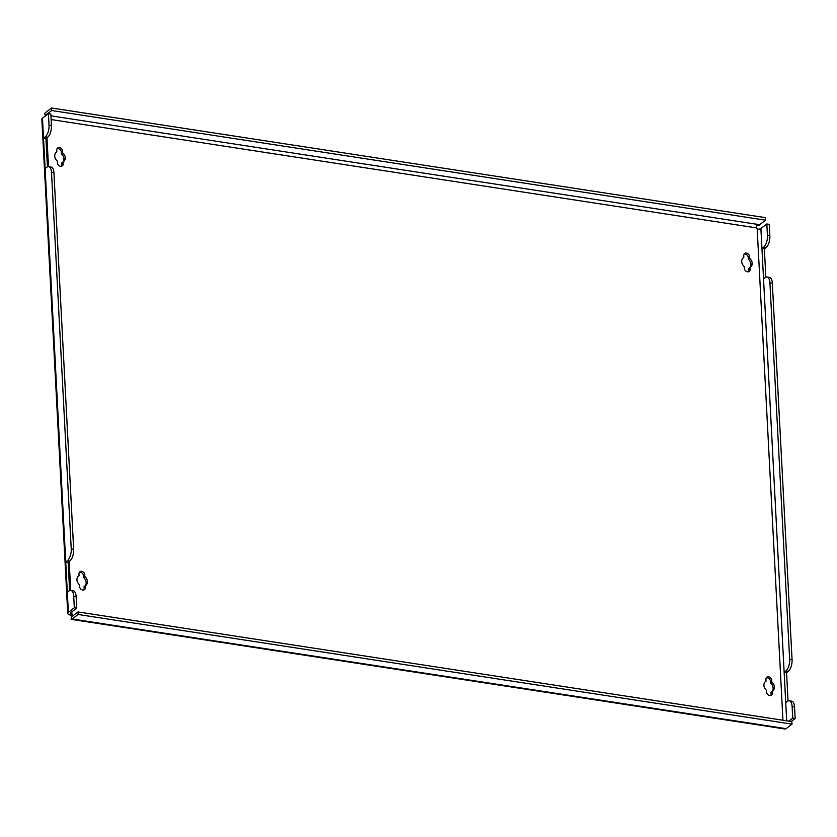 <?xml version="1.0" encoding="UTF-8"?>
<svg xmlns="http://www.w3.org/2000/svg" width="837" height="837" viewBox="0 0 837 837"><rect width="100%" height="100%" fill="white"/><g stroke="black" fill="none" stroke-linecap="round" stroke-linejoin="round"><path stroke-width="1.26" d="M60.473 166.281A3.285 2.668 -127.3 0 1 57.408 162.796L57.314 161.039A5.932 4.813 -127.3 0 1 56.393 152.198A5.932 4.813 -127.3 0 1 56.843 151.905L56.749 150.137A3.285 2.668 -127.3 0 1 57.659 147.971A3.285 2.668 -127.3 0 1 60.735 148.013A3.285 2.668 -127.3 0 1 62.555 151.026L62.649 152.794A5.932 4.813 -127.3 0 1 63.57 161.635A5.932 4.813 -127.3 0 1 63.12 161.928L63.214 163.696A3.285 2.668 -127.3 0 1 62.304 165.862A3.285 2.668 -127.3 0 1 60.473 166.281M82.685 590.043A3.285 2.668 -127.3 0 1 79.62 586.559L79.525 584.791A5.932 4.813 -127.3 0 1 78.594 575.95A5.932 4.813 -127.3 0 1 79.044 575.657L78.96 573.9A3.285 2.668 -127.3 0 1 79.871 571.734A3.285 2.668 -127.3 0 1 82.936 571.776A3.285 2.668 -127.3 0 1 84.757 574.789L84.851 576.547A5.932 4.813 -127.3 0 1 85.782 585.387A5.932 4.813 -127.3 0 1 85.332 585.691L85.426 587.448A3.285 2.668 -127.3 0 1 84.506 589.614A3.285 2.668 -127.3 0 1 82.685 590.043M769.642 695.568A3.285 2.668 -127.3 0 1 766.587 692.084L766.493 690.316A5.932 4.813 -127.3 0 1 765.562 681.475A5.932 4.813 -127.3 0 1 766.012 681.182L765.918 679.424A3.285 2.668 -127.3 0 1 766.838 677.248A3.285 2.668 -127.3 0 1 769.904 677.3A3.285 2.668 -127.3 0 1 771.724 680.314L771.819 682.071A5.932 4.813 -127.3 0 1 772.75 690.912A5.932 4.813 -127.3 0 1 772.3 691.216L772.394 692.973A3.285 2.668 -127.3 0 1 771.473 695.139A3.285 2.668 -127.3 0 1 769.642 695.568M747.441 271.805A3.285 2.668 -127.3 0 1 744.375 268.321L744.281 266.564A5.932 4.813 -127.3 0 1 743.361 257.723A5.932 4.813 -127.3 0 1 743.8 257.419L743.716 255.662A3.285 2.668 -127.3 0 1 744.627 253.496A3.285 2.668 -127.3 0 1 747.692 253.538A3.285 2.668 -127.3 0 1 749.523 256.551L749.607 258.319A5.932 4.813 -127.3 0 1 750.538 267.16A5.932 4.813 -127.3 0 1 750.088 267.453L750.182 269.211A3.285 2.668 -127.3 0 1 749.272 271.387A3.285 2.668 -127.3 0 1 747.441 271.805M792.126 706.564L792.733 718.125L795.15 718.502L794.543 706.941L792.126 706.564A9.123 4.08 -81.3 0 0 789.26 700.778A9.123 4.08 -81.3 0 0 787.439 701.354L785.734 702.651L784.143 672.257L785.849 670.971A9.123 4.08 -81.3 0 0 789.647 659.294L792.064 659.671L772.331 283.178L769.914 282.812L789.647 659.294M788.789 721.128L792.733 718.125M769.914 282.812A9.123 4.08 -81.3 0 0 767.058 277.026A9.123 4.08 -81.3 0 0 765.227 277.602L763.532 278.888L761.942 248.505L763.637 247.208A9.123 4.08 -81.3 0 0 767.435 235.542L769.862 235.908L769.255 224.347L766.838 223.981L767.435 235.542M789.26 700.778L791.687 701.155A9.123 4.08 98.7 0 1 794.543 706.941M791.206 721.494L795.15 718.502M792.064 659.671A9.123 4.08 98.7 0 1 788.266 671.337L785.849 670.971M788.046 700.977L786.56 672.634L788.266 671.337M767.058 277.026L769.475 277.392A9.123 4.08 98.7 0 1 772.331 283.178M73.719 596.216A9.123 4.08 -81.3 0 0 70.852 590.43L73.269 590.796A9.123 4.08 98.7 0 1 76.136 596.582L73.719 596.216L74.315 607.777L68.372 612.297A5.472 2.061 177 0 0 67.745 613.322A5.472 2.061 177 0 0 68.927 614.515L70.685 615.425A2.741 2.218 -127.3 0 1 71.354 616.178L72.631 615.216L72.965 615.77M74.315 607.777L76.742 608.143L76.136 596.582M76.742 608.143L70.8 612.674A2.741 1.025 177 0 0 70.475 613.186A2.741 1.025 177 0 0 71.072 613.772L71.961 614.452A2.741 2.218 -127.3 0 1 72.631 615.216L73.51 615.341M51.507 172.453A9.123 4.08 -81.3 0 0 48.64 166.668L51.067 167.044A9.123 4.08 98.7 0 1 53.924 172.83L51.507 172.453L71.239 548.946L73.656 549.313L53.924 172.83M73.656 549.313A9.123 4.08 98.7 0 1 69.848 560.989L68.153 562.276L69.638 590.629M70.852 590.43A9.123 4.08 -81.3 0 0 69.021 591.006L67.326 592.293L45.114 168.54L46.82 167.243A9.123 4.08 -81.3 0 1 48.64 166.668M69.848 560.989L67.431 560.612L65.736 561.909L68.153 562.276M67.431 560.612A9.123 4.08 -81.3 0 0 71.239 548.946M57.115 148.578A3.285 2.668 -127.3 0 1 61.279 151.999L61.373 153.767A5.932 4.813 -127.3 0 1 62.702 162.252M63.12 161.928L61.854 162.901L61.938 164.659A3.285 2.668 -127.3 0 1 61.572 166.228M85.332 585.691L84.056 586.653L84.15 588.421A3.285 2.668 -127.3 0 1 83.784 589.98M79.327 572.33A3.285 2.668 -127.3 0 1 83.491 575.762L83.574 577.52A5.932 4.813 -127.3 0 1 84.914 586.005M772.3 691.216L771.023 692.178L771.118 693.946A3.285 2.668 -127.3 0 1 770.751 695.505M766.294 677.855A3.285 2.668 -127.3 0 1 770.448 681.276L770.542 683.044A5.932 4.813 -127.3 0 1 771.881 691.529M744.083 254.103A3.285 2.668 -127.3 0 1 748.247 257.524L748.341 259.282A5.932 4.813 -127.3 0 1 749.67 267.777M750.088 267.453L748.812 268.426L748.906 270.184A3.285 2.668 -127.3 0 1 748.54 271.743M766.838 223.981L760.885 228.501A2.741 1.025 -3 0 1 758.28 229.171L757.171 228.658A2.741 2.218 -127.3 0 1 756.512 227.905C756.01 225.885 756.889 225.027 759.138 225.31A2.741 1.224 98.7 0 1 759.64 224.703L765.593 220.183L765.457 217.651L51.57 107.994L45.627 112.514A5.472 2.448 -81.3 0 0 44.623 113.738L45.627 115.757M70.685 615.425L71.961 614.452L71.825 611.878M51.57 107.994L51.706 110.526L45.763 115.046A2.741 1.224 -81.3 0 0 45.261 115.652M51.706 110.526L765.593 220.183M71.773 619.453L71.124 619.349L71.511 616.639A2.741 1.224 -81.3 0 0 72.034 616.471L77.987 611.941L78.113 614.473L792.001 724.131L786.058 728.661A5.472 2.448 98.7 0 1 785.001 729.006L784.436 728.922M71.124 619.349A5.472 2.448 -81.3 0 0 72.17 619.003L78.113 614.473M792.001 724.131L791.865 721.599L77.987 611.941M765.845 277.225L764.359 248.871L766.054 247.585L763.637 247.208M769.862 235.908A9.123 4.08 98.7 0 1 766.054 247.585M68.927 614.515L71.072 613.772M67.745 613.322L41.85 119.178A5.472 2.061 -3 0 1 42.478 118.153L48.42 113.623L49.027 125.184L51.444 125.56L50.837 113.999L48.42 113.623M51.444 125.56A9.123 4.08 98.7 0 1 47.646 137.226L45.941 138.523L47.427 166.866M47.646 137.226L45.229 136.86L43.524 138.147L45.114 168.54M45.229 136.86A9.123 4.08 -81.3 0 0 49.027 125.184M45.941 138.523L43.524 138.147L42.478 118.153M764.359 248.871L761.942 248.505L760.885 228.501M786.56 672.634L784.143 672.257L763.532 278.888M743.8 257.419L742.953 258.078M749.607 258.319L748.341 259.282M766.012 681.182L765.154 681.831M771.819 682.071L770.542 683.044M84.851 576.547L83.574 577.52M79.044 575.657L78.197 576.306M62.649 152.794L61.373 153.767M56.843 151.905L55.985 152.554M786.686 720.803L785.734 702.651M68.372 612.297L67.326 592.293M70.706 590.409L69.189 561.491M48.494 166.657L46.977 137.739M782.94 720.228L757.171 228.658M51.13 119.555L756.512 227.905M45.763 115.046L46.422 115.15M50.942 115.841L759.64 224.703M72.17 619.003L786.058 728.661M749.523 256.551L748.247 257.524M750.182 269.211L748.906 270.184M772.394 692.973L771.118 693.946M771.724 680.314L770.448 681.276M85.426 587.448L84.15 588.421M84.757 574.789L83.491 575.762M62.555 151.026L61.279 151.999M63.214 163.696L61.938 164.659M71.595 619.422L784.625 728.954"/></g></svg>

